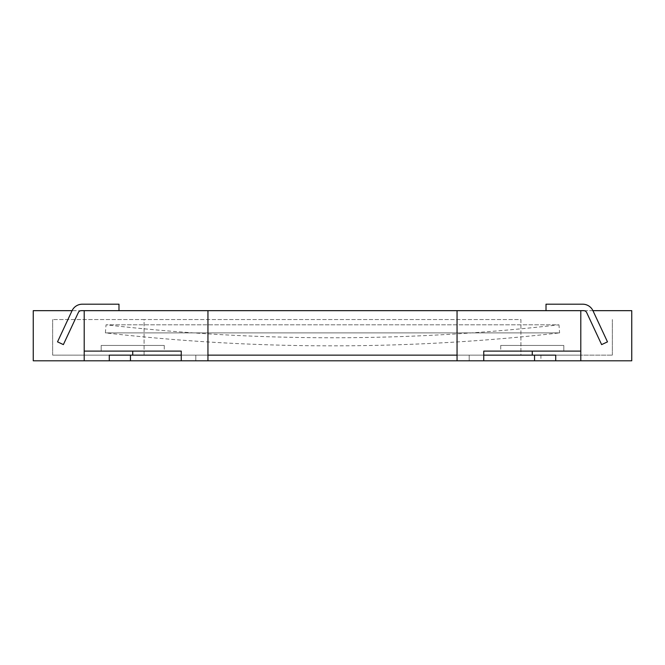 <?xml version="1.0" encoding="UTF-8"?>
<svg xmlns="http://www.w3.org/2000/svg" width="665" height="665" viewBox="0 0 665 665"><rect width="100%" height="100%" fill="white"/><g stroke="black" fill="none" stroke-linecap="round" stroke-linejoin="round"><path stroke-width="0.5" stroke-dasharray="3.33 2.49" d="M559.606 332.882L105.394 332.882L559.606 332.882L558.957 324.819L106.043 324.819L558.957 324.819A1987.993 1987.993 0 0 1 106.043 324.819L105.394 332.882A1996.081 1996.081 0 0 0 559.606 332.882M592.931 310.663L580.794 310.663L580.794 355.143L295.676 355.143L580.794 355.143L580.794 310.663L631.75 310.663L631.75 360.804L33.25 360.804L33.25 310.663L84.206 310.663L84.206 355.143L124.239 355.143L84.206 355.143L109.276 355.143L84.206 355.143L84.206 310.663L72.069 310.663M84.206 351.103L132.734 351.103L84.206 351.103L84.206 310.663L207.946 310.663L207.946 355.143L181.254 355.143L295.676 355.143L124.239 355.143L181.254 355.143L181.254 360.804L181.254 351.103L84.206 351.103L84.206 360.804L109.276 360.804L84.206 360.804L109.276 360.804L84.206 360.804L84.206 355.143L84.206 360.804M207.946 310.663L207.946 360.804L181.254 360.804L207.946 360.804L181.254 360.804L207.946 360.804L207.946 310.663L580.794 310.663L546.015 310.663L546.015 304.196L546.015 310.663L583.737 310.663A3.234 3.234 0 0 1 586.663 312.533A3.234 3.234 0 0 0 583.737 310.663A3.234 3.234 0 0 1 586.663 312.533L601.625 344.603L586.663 312.533L601.625 344.603L607.486 341.868L601.625 344.603L607.486 341.868L592.964 310.73A11.322 11.322 0 0 0 582.706 304.196A11.322 11.322 0 0 1 592.964 310.73A11.322 11.322 0 0 0 582.706 304.196L546.015 304.196L582.706 304.196M132.734 351.103L181.254 351.103L181.254 355.143L181.254 351.103L132.734 351.103L132.734 355.143M164.272 351.103L101.188 351.103L164.272 351.103L164.272 345.443L101.188 345.443L164.272 345.443L101.188 345.443L164.272 345.443L164.272 351.103L101.188 351.103L164.272 351.103M109.276 355.143L109.276 360.804M82.294 304.196A11.322 11.322 0 0 0 72.036 310.73L57.514 341.868L63.374 344.603L78.337 312.533A3.234 3.234 0 0 1 81.263 310.663L84.206 310.663L81.263 310.663A3.234 3.234 0 0 0 78.337 312.533L63.374 344.603L57.514 341.868L72.036 310.73A11.322 11.322 0 0 1 82.294 304.196L118.985 304.196L118.985 310.663L84.206 310.663L118.985 310.663L118.985 304.196L82.294 304.196A11.322 11.322 0 0 0 72.036 310.73L57.514 341.868L63.374 344.603L78.337 312.533A3.234 3.234 0 0 1 81.263 310.663L84.206 310.663M118.985 310.663L118.985 304.196M546.015 310.663L546.015 304.196M555.724 355.143L555.724 360.804L580.794 360.804L555.724 360.804L580.794 360.804L580.794 351.103L483.746 351.103L483.746 360.804L457.055 360.804L457.055 310.663L457.055 360.804L483.746 360.804L483.746 351.103L580.794 351.103L580.794 310.663M207.946 355.143L207.946 360.804M580.794 351.103L483.746 351.103L483.746 355.143L457.055 355.143L457.055 310.663M457.055 355.143L457.055 360.804L483.746 360.804L483.746 355.143M500.728 351.103L563.812 351.103L500.728 351.103L500.728 345.443L563.812 345.443L500.728 345.443L563.812 345.443L500.728 345.443L500.728 351.103L563.812 351.103L500.728 351.103M181.254 355.143L181.254 360.804M124.239 355.143L540.77 355.143M555.724 360.804L580.794 360.804M457.055 360.804L483.746 360.804M130.456 355.143L130.456 360.804M540.919 355.143L540.919 360.804M520.919 355.143L52.66 355.143L612.34 355.143L520.919 355.143L520.919 319.557L144.081 319.557L520.919 319.557L520.919 355.143M144.081 355.143L144.081 319.557L52.66 319.557L144.081 319.557L144.081 355.143M612.34 355.143L612.34 319.557L612.34 355.143M52.66 355.143L52.66 319.557L52.66 355.143M195.818 355.143L195.818 360.804L195.818 355.143M532.266 355.143L532.266 351.103M469.182 355.143L469.182 360.804L469.182 355.143M101.188 351.103L101.188 345.443L101.188 351.103M563.812 345.443L563.812 351.103L563.812 345.443"/><path stroke-width="1" d="M72.069 310.663L33.25 310.663L33.25 360.804L207.946 360.804L207.946 310.663L81.263 310.663A3.234 3.234 0 0 0 78.337 312.533L63.374 344.603L57.514 341.868L72.036 310.73A11.322 11.322 0 0 1 82.294 304.196L118.985 304.196L82.294 304.196M580.794 351.103L580.794 310.663L457.055 310.663L457.055 360.804L483.746 360.804L483.746 351.103L580.794 351.103L580.794 360.804L631.75 360.804L631.75 310.663L592.931 310.663M546.015 304.196L582.706 304.196L546.015 304.196L546.015 310.663M207.946 310.663L457.055 310.663M118.985 304.196L118.985 310.663M580.794 310.663L583.737 310.663A3.234 3.234 0 0 1 586.663 312.533L601.625 344.603L607.486 341.868L592.964 310.73A11.322 11.322 0 0 0 582.706 304.196M457.055 355.143L207.946 355.143M84.206 310.663L84.206 351.103L181.254 351.103L181.254 360.804M84.206 351.103L84.206 360.804M109.276 355.143L124.239 355.143L109.276 355.143L109.276 360.804M181.254 355.143L130.456 355.143L130.456 360.804M555.724 355.143L540.761 355.143L555.724 355.143L555.724 360.804L580.794 360.804M483.746 360.804L534.544 360.804L534.544 355.143L483.746 355.143M534.544 360.804L555.724 360.804M207.946 360.804L457.055 360.804M124.239 355.143L130.456 355.143M534.544 355.143L540.761 355.143M132.734 355.143L132.734 351.103M532.266 355.143L532.266 351.103"/></g></svg>
